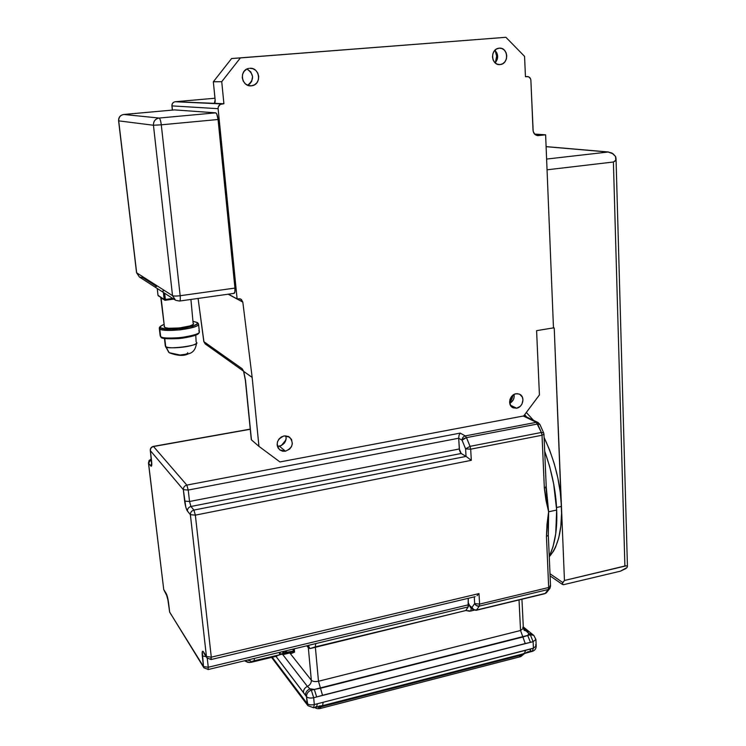 <?xml version="1.0" encoding="UTF-8"?>
<svg xmlns="http://www.w3.org/2000/svg" width="746" height="746" viewBox="0 0 746 746"><rect width="100%" height="100%" fill="white"/><g stroke="black" fill="none" stroke-linecap="round" stroke-linejoin="round"><path stroke-width="1.12" d="M161.173 298.363L164.474 327.242L161.173 298.363L162.731 298.904L161.173 298.363M160.819 297.943L164.474 327.242C167.663 330.18 194.855 326.869 193.54 323.55L192.701 324.734L189.736 325.993L179.432 327.97L168.764 328.268L165.398 327.69L164.101 326.627M193.111 323.027L190.92 299.444M160.623 327.811C159.206 327.149 160.287 326.049 163.859 324.51L160.427 326.412L160.623 327.811L159.765 328.911L160.623 327.811L166.041 329.117L175.897 329.07L192.664 326.226L197.28 323.848L196.897 322.468L197.578 322.636L196.897 322.468C200.021 323.764 195.48 325.704 183.264 328.268C169.202 329.592 161.649 329.443 160.623 327.811M193.307 321.433L196.897 322.468L193.307 321.433M163.85 324.463C160.67 325.806 159.15 327.084 159.308 328.296L159.28 328.081M160.642 336.567L159.765 328.911L160.642 336.567C164.838 340.633 201.159 336.157 199.35 331.597C200.236 333.481 194.063 335.476 180.821 337.602C168.13 338.423 161.406 338.078 160.642 336.567L161.015 337.211L160.642 336.567M198.305 333.378L193.708 335.831L180.672 338.386L167.141 338.74L161.015 337.211C160.987 338.74 168.046 339.076 182.192 338.227C196.105 335.868 199.21 334.339 199.369 331.821M197.942 323.279L198.529 323.988C200.329 328.426 163.943 332.856 159.765 328.911C160.521 330.385 167.253 330.702 179.963 329.872C193.223 327.783 199.415 325.825 198.529 323.988L199.35 331.597L198.762 330.86M161.714 337.379C162.358 338.712 168.204 339.094 179.264 338.535C191.61 336.847 198.007 335.019 198.464 333.061M165.687 346.47L164.782 338.498L165.687 346.47C169.1 349.837 198.007 346.219 196.571 342.433C200.982 345.883 163.467 349.967 165.687 346.47L169.211 352.718L165.687 346.47M187.703 352.718L187.526 353.473L185.484 354.275L179.991 355.003L169.211 352.718C177.408 355.889 183.87 356.234 188.589 353.735C193.195 352.737 195.862 349.025 196.59 342.6M196.114 341.836L195.778 335.122M515.952 393.757L519.207 394.065C525.557 396.35 523.077 407.223 516.652 408.202L510.432 405.227L516.652 408.202L520.288 406.3L522.032 403.978L522.965 399.763L522.321 397.096L519.72 394.298L517.258 393.655L514.656 394.13L512.297 395.65L509.984 399.352L509.611 402.215L510.945 406.029L512.884 407.68L516.652 408.202L513.257 407.848C507.019 405.479 509.565 394.69 515.952 393.757M509.77 403.418C513.239 401.124 514.647 398.131 514.003 394.429L514.115 397.124L513.267 399.875L509.77 403.418M284.049 435.916L289.579 437.147C294.12 443.124 292.749 447.814 285.476 451.209L279.377 446.183C284.562 444.392 286.725 440.933 285.867 435.804L286.156 438.769L284.468 443.003L280.822 445.772L277.381 446.285L279.377 446.183L285.476 451.209L289.569 449.148L291.462 446.649L292.339 443.693L291.509 439.366L288.394 436.438L284.049 435.916L281.186 437.035L278.864 439.142L277.447 441.94L277.139 444.98L277.997 447.796L279.89 449.978L282.51 451.171L285.476 451.209L279.731 449.857C275.405 443.861 276.85 439.217 284.049 435.916M281.363 445.53L285.97 439.851L284.319 442.723L281.363 445.53M509.621 402.346L513.08 394.998L511.775 399.324L509.621 402.346M495.353 62.683C497.209 58.486 497.125 54.411 495.102 50.476L496.659 56.118L495.353 62.683M499.233 48.164C508.194 47.119 509.332 63.718 500.286 64.548L502.729 63.727L504.958 61.75L506.375 58.971L506.767 55.791L506.077 52.696L504.408 50.159L502.002 48.574L499.233 48.164L496.528 49.012L494.29 50.989L492.864 53.787L492.472 56.976L493.171 60.081L494.859 62.608L497.265 64.193L500.034 64.576C491.232 65.695 489.777 49.329 498.785 48.22L499.233 48.164M495.148 62.888C498.561 58.514 498.477 54.309 494.896 50.28L496.948 53.162L497.638 56.211L497.256 59.344L495.148 62.888M545.969 487.614L548.627 511.793L548.329 535.236L546.454 536.505L548.683 587.494L479.603 604.111L478.997 593.592L211.295 657.17L195.349 515.132L471.313 460.319L470.679 449.185L542.025 435.244L544.347 488.266L545.969 500.258L548.627 511.793L556.656 510.04L548.627 511.793L547.014 524.214L546.454 536.505L548.329 535.236L548.627 511.793L546.249 487.147M549.252 556.385C555.043 544.076 557.504 528.625 556.656 510.04L553.663 483.884L549.606 466.343L544.683 451.144C552.012 471.91 556.003 491.549 556.656 510.04L555.742 533.642L553.028 546.781L549.252 556.385M561.449 506.431L556.535 507.504L561.449 506.431L554.231 328.203L553.336 327.904L554.231 328.203L553.691 327.447L554.231 328.203L561.57 513.379L560.805 526.378L558.754 537.81L555.509 547.294L553.476 551.21L549.261 556.73C558.241 546.38 562.307 529.604 561.449 506.431C560.442 482.988 554.66 460.012 544.095 437.501L549.625 450.043L554.231 463.602L557.822 477.85L560.255 492.304L561.449 506.431L564.452 580.481L561.449 506.431M249.686 68.287C259.795 67.121 262.107 84.475 251.859 85.762L251.327 85.827C241.536 87.058 238.683 70.227 248.744 68.418L246.6 69.21L244.101 71.336L242.581 74.339L242.273 77.752L243.215 81.062L245.275 83.757L248.12 85.426L251.327 85.827L254.405 84.895L256.885 82.769L258.396 79.785L258.713 76.39L257.78 73.089L255.738 70.385L252.894 68.707L249.686 68.287M247.644 85.249C254.405 79.691 254.181 74.274 246.991 69.014L250.768 71.849L252.577 76.53L251.663 81.426L249.658 83.99L247.644 85.249M233.852 293.299L234.869 292.143L234.943 288.077L218.065 119.5L216.778 114.017L215.734 112.851L159.103 118.045C155.271 118.81 153.387 121.206 153.443 125.244L172.522 295.658L136.555 272.756L172.522 295.658L153.443 125.244L118.698 120.861L136.667 272.887L139.437 277.036L142.859 277.689L156.595 286.455L155.765 286.501M553.476 327.876L545.624 134.821L534.537 134.056L545.624 134.821L538.025 135.613C535.078 135.306 533.418 133.497 533.026 130.214L530.882 80.279L533.176 131.361L534.723 134.252L538.463 135.595L536.868 135.474L545.624 134.821L553.476 327.876L536.598 330.655L553.476 327.876M221.73 103.927L175.189 101.736C173.035 102.202 171.962 103.591 172 105.895L218.102 108.674C218.093 106.072 219.305 104.487 221.73 103.927L175.189 101.736C173.044 102.221 171.981 103.61 172 105.895L172.457 110.082L172 105.895L218.102 108.674L237.107 298.885L228.351 294.166L237.107 298.885L240.566 298.987L242.823 302.102L252.157 377.411L243.7 371.424L242.236 368.785L203.919 341.696L198.324 300.218M179.572 301.048L175.571 300.274L172.522 295.658L175.571 300.274L179.572 301.048C180.271 300.75 180.476 298.978 180.168 295.724C180.476 298.978 180.271 300.75 179.572 301.048L234.085 293.365C234.915 293.057 235.195 291.294 234.943 288.077L180.168 295.724C176.345 296.181 173.799 296.153 172.522 295.658C173.799 296.153 176.345 296.181 180.168 295.724L161.285 124.815L153.443 125.244C153.415 121.225 155.308 118.828 159.103 118.045L123.743 114.474C120.339 115.164 118.661 117.29 118.698 120.861L153.443 125.244L161.285 124.815C160.754 120.796 160.026 118.539 159.103 118.045C160.026 118.567 160.744 120.824 161.285 124.815L218.065 119.5L234.943 288.077L180.168 295.724L161.285 124.815L218.065 119.5C217.562 115.555 216.788 113.345 215.734 112.851L159.103 118.045L123.743 114.474L174.611 109.886L215.734 112.851L174.517 109.895M527.208 76.558C529.334 76.633 530.555 77.873 530.882 80.279L530.555 78.759L528.56 76.745L525.454 76.717L527.208 76.558M228.173 294.194L242.823 302.102L228.173 294.194M251.309 439.739L258.946 446.369L252.157 377.411L243.718 371.415L245.527 380.469L251.458 439.888L258.946 446.369L279.946 461.942L523.72 415.942L539.423 394.932L536.598 330.655L539.423 394.932L523.72 415.942L279.946 461.942L258.946 446.369L252.157 377.411L242.823 302.102L241.34 299.454L239.97 298.782L237.107 298.885L218.102 108.674L218.252 106.967L220.275 104.393L223.912 103.731L214.41 103.293C215.034 103.051 215.258 101.633 215.072 99.059L213.337 81.78L215.128 99.899L214.41 103.293L223.912 103.731L175.282 101.726L214.988 98.23L175.207 101.736M223.912 103.731L221.73 81.687L240.389 57.908L505.9 37.3L524.559 56.36L525.454 76.717L524.559 56.36L505.9 37.3L231.596 58.533L505.9 37.3L231.596 58.533L240.389 57.908L221.73 81.687L213.337 81.78L231.596 58.533L213.337 81.78L221.73 81.687L223.912 103.731M251.346 439.748L245.527 380.469L243.718 371.415L242.236 368.785L243.261 370.921L242.236 368.785L203.919 341.696L205.411 344.083L203.807 341.556L198.333 300.256L203.807 341.556L205.215 343.943M172.363 110.091L171.906 105.867C171.869 103.573 172.969 102.193 175.189 101.736L175.282 101.726M285.336 652.489L285.205 650.997L285.336 652.489L286.483 652.657L286.305 650.736L286.408 653.179L293.262 651.528L283.098 654.587L293.262 651.528L294.567 652.116L294.278 648.815L294.567 652.116L290.707 653.729L294.567 652.116L293.7 651.025L285.336 652.489L286.408 653.179L286.455 652.657L293.346 650.997L293.169 649.076L293.262 651.528L294.567 652.116L293.346 650.997L289.896 652.946L283.098 654.587L286.408 653.179L285.336 652.489L284.04 653.048L285.336 652.489M283.872 651.314L283.648 653.515L280.226 654.139L282.958 653.487L282.781 651.584L282.865 654.009L282.958 653.487L283.834 654.121L283.256 654.065L284.04 653.048L285.093 653.738L284.04 653.048L283.872 651.314M535.246 638.427L535.898 639.443L533.11 641.672L533.418 648.181L314.308 704.56L313.674 697.715L533.11 641.672L530.322 634.743L533.744 635.359L530.322 634.743L528.895 633.606L532.308 634.221L528.895 633.606L526.881 631.116L529.501 631.853L524.242 630.361L526.881 631.116L523.375 628.318L528.895 633.606L527.683 635.415L528.895 633.606L530.322 634.743L522.89 637L520.549 630.491L519.029 599.943L520.549 630.491L318.477 681.247L315.344 646.866L309.954 648.61L306.774 645.803L308.322 647.668L311.334 680.24L289.802 652.964L311.334 680.24C312.788 681.564 315.166 681.9 318.477 681.247L315.344 646.866L465.821 610.526L469.504 611.226L474.092 610.228L470.81 611.021L471.239 608.149L470.81 611.021L465.821 610.526L468.385 606.601L468.357 604.829L208.274 667.25L207.267 658.336L208.274 667.25L203.509 666.579L202.278 651.724L203.071 651.342L206.437 656.499L190.379 514.693L187.032 510.45L185.81 507.149L183.329 489.665L150.356 450.64L151.727 465.364L151.149 466.269L148.547 463.163L163.747 589.61L167.477 597.024L169.678 612.196L203.509 666.579L169.678 612.196L168.503 602.395C167.925 598.283 167.132 595.261 166.116 593.331L163.747 589.61L148.547 463.163L150.86 466.026C151.746 466.735 151.998 465.075 151.597 461.037L150.356 450.64C150.319 448.486 151.382 447.115 153.527 446.518L250.264 429.267L153.527 446.518C151.391 447.134 150.338 448.505 150.356 450.64L183.329 489.665C183.32 487.315 184.486 485.795 186.826 485.096L153.527 446.518L186.826 485.096L188.234 490.047L458.678 438.238L459.312 448.971L189.531 501.498L188.234 490.047L458.678 438.238L462.063 440.177L465.607 448.887L466.045 456.403L193.913 510.068L190.939 506.478L461.149 453.493L466.045 456.403L460.823 453.242L459.517 450.407L458.678 438.238L462.063 440.177C462.156 437.967 463.219 436.541 465.252 435.916L460.235 433.1L186.826 485.096C184.486 485.795 183.32 487.315 183.329 489.665L188.234 490.047L186.826 485.096L460.235 433.1L459.042 435.244L458.678 438.238L459.042 435.244L460.235 433.1L465.252 435.916L466.474 437.632L537.633 423.98L541.382 432.466L470.045 446.341L466.474 437.632L537.633 423.98L539.89 424.409L537.633 423.98L536.318 422.329L465.252 435.916C463.219 436.541 462.156 437.967 462.063 440.177L463.77 438.648L466.474 437.632L465.252 435.916L536.318 422.329L538.183 422.59L536.318 422.329L541.382 432.466L543.648 432.876L543.955 434.172L542.025 435.244L544.347 488.266L548.627 511.793L546.454 536.505L548.683 587.494L479.603 604.111L478.997 593.592L211.295 657.17L195.349 515.132L471.313 460.319L470.679 449.185L542.025 435.244L543.955 434.172L546.249 487.091L544.347 488.266L546.249 487.091L545.783 486.551M290.483 653.142L290.707 653.729L289.877 652.955L290.707 653.729L290.483 653.142M526.312 412.473L533.483 420.315L526.312 412.473M549.998 573.739L562.792 582.561L564.452 580.481L562.204 583.661L563.389 584.724L620.374 571.184L563.389 584.724L562.204 584.09L562.792 582.561L549.998 573.739M546.604 159.057L608.055 152.025L546.1 146.682L608.055 152.025L546.604 159.057M547.042 169.808L613.398 162.003L624.896 566L564.452 580.481L626.286 565.813L624.896 566L613.398 162.003L615.422 160.903L616.028 158.478L615.543 156.446L612.97 153.741L608.055 152.025L611.962 153.07L615.543 156.446L615.804 160.213L613.398 162.003L547.042 169.808M620.374 571.184L625.652 568.685L627.069 567.529L627.386 566.289L626.286 565.813L627.386 566.289L627.069 567.529L620.374 571.184M526.611 416.986L524.708 414.617L526.611 416.986M523.31 416.016L536.318 422.329L523.31 416.016M308.275 645.393L468.078 606.936L468.246 598.301L468.357 604.829L208.274 667.25L208.059 669.563L208.274 667.25L203.509 666.579L202.287 655.874L206.166 656.694L202.287 655.874C201.914 651.771 202.306 650.409 203.444 651.808L206.437 656.499L211.295 657.17L206.437 656.499L190.379 514.693C190.379 512.334 191.554 510.796 193.913 510.068L190.939 506.478L189.531 501.498L188.234 490.047L183.329 489.665L184.626 501.088L189.531 501.498L459.312 448.971L461.149 453.493L190.939 506.478L189.531 501.498L184.626 501.088C185.269 505.807 186.211 509.136 187.433 511.066C187.423 508.725 188.598 507.196 190.939 506.478C188.598 507.196 187.423 508.725 187.433 511.066L190.379 514.693L195.349 515.132L193.913 510.068L195.349 515.132L190.379 514.693C190.379 512.334 191.554 510.796 193.913 510.068L466.045 456.403L471.313 460.319L466.045 456.403L465.607 448.887L470.045 446.341L466.474 437.632L462.063 440.177L465.607 448.887L470.679 449.185L470.045 446.341L470.679 449.185L465.607 448.887L470.045 446.341L541.382 432.466L542.025 435.244L541.382 432.466L543.648 432.876L539.89 424.409M468.553 603.337L469.43 605.416L471.966 607.514L474.67 603.579L474.279 596.865L474.67 603.579L479.603 604.111L474.67 603.579L471.966 607.514L469.43 605.416L470.446 607.496L468.553 603.337M550.072 585.47L550.539 586.123L549.914 588.352L548.263 589.48L545.167 593.434L546.277 592.893L544.692 593.732L476.526 610.051L479.268 606.125L548.263 589.48L545.167 593.434L476.526 610.051L479.268 606.125C477.188 606.386 475.659 605.538 474.67 603.579L476.554 605.705L479.268 606.125L479.603 604.111L479.268 606.125L548.263 589.48L548.683 587.494L550.539 586.123L548.683 587.494L548.263 589.48L550.11 587.988M151.699 463.294L150.86 466.026L151.699 463.294M151.55 460.655L151.802 463.825M151.317 459.191L148.547 463.163L151.317 459.191M543.685 433.034L543.955 434.172M163.682 589.135L148.463 463.014L149.107 460.487L151.298 459.023M168.437 601.901L166.116 593.331L163.663 589.415M168.419 602.181L169.612 611.683M203.975 667.912L169.594 611.981M206.94 657.897L203.919 653.17M475.183 596.651L211.062 659.548L211.295 657.17L210.68 659.212M478.363 594.385L478.997 593.592L478.363 594.385M476.992 595.7L477.682 595.094L476.992 595.7M203.919 667.819L207.686 669.227M476.097 610.34L472.983 609.603L471.966 607.514C472.945 609.463 474.465 610.312 476.526 610.051L473.831 609.631L471.966 607.514L472.983 609.603L470.446 607.496M309.749 645.094L315.707 643.593L315.344 646.866L315.707 643.593L468.078 606.936L465.821 610.526L309.954 648.61L308.322 647.668L307.622 645.607L308.322 647.668L311.334 680.24C312.788 681.564 315.166 681.9 318.477 681.247L320.491 688.26L318.477 681.247L520.549 630.491L522.89 637L320.491 688.26L314.327 689.425L310.308 688.847L314.327 689.425L311.343 690.181L307.389 686.385L282.781 654.606L307.389 686.385C310.047 685.042 311.362 682.991 311.334 680.24C311.362 682.991 310.047 685.042 307.389 686.385C304.741 687.737 303.426 689.78 303.454 692.53L306.494 696.661L307.138 703.487L272.234 657.235L304.116 699.599L304.937 701.799L304.116 699.599L306.932 704.327L306.112 702.126L307.138 703.487C308.583 704.867 310.979 705.222 314.308 704.56L313.674 697.715C310.336 698.377 307.949 698.023 306.494 696.661L307.958 705.697L307.138 703.487C308.583 704.867 310.979 705.222 314.308 704.56L313.721 707.777L312.928 707.227M309.161 688.064L311.343 690.181L313.674 697.715L316.668 696.95L314.327 689.425L316.668 696.95L322.524 695.309L320.491 688.26L322.524 695.309L525.24 643.546L522.89 637L525.24 643.546L530.471 642.353L527.683 635.415L530.471 642.353L533.11 641.672L530.322 634.743L311.343 690.181L313.674 697.715C310.327 698.387 307.93 698.042 306.494 696.661C306.55 693.482 308.173 691.318 311.343 690.181C308.145 691.309 306.531 693.463 306.494 696.661L305.468 695.309C305.524 692.139 307.138 689.985 310.308 688.847C307.138 689.985 305.524 692.139 305.468 695.309L275.936 656.34L303.454 692.53C303.426 689.78 304.741 687.737 307.389 686.385M524.625 653.468L520.829 656.583L320.248 708.495L321.004 706.024L320.901 706.863L521.902 654.923L520.829 656.583L522.116 654.121L521.902 654.923L524.541 653.496L521.902 654.923L320.901 706.863L320.248 708.495L318.645 707.823M521.939 599.243L523.366 628.281L520.549 630.491L523.366 628.281L522.741 627.302M535.544 644.898L536.197 645.924L535.898 639.443L533.11 641.672L533.418 648.181L536.197 645.924L533.418 648.181L532.234 651.37L531.096 650.95M526.21 652.582L528.466 651.631L529.604 652.051L530.779 648.852L529.604 652.051L532.234 651.37L533.418 648.181L525.576 650.335L524.41 653.524L523.701 653.384M319.018 706.052L322.552 705.641L323.167 702.424L322.552 705.641L524.41 653.524L525.576 650.335L317.292 703.786L316.696 707.012L315.894 706.462M320.901 706.863L316.304 707.115L320.901 706.863M523.366 628.281L524.177 630.314M309.954 648.61L308.294 645.439L309.954 648.61M520.829 656.583L519.71 656.163M535.898 639.443L533.828 635.424L523.3 626.929M304.974 701.846L271.581 657.394M317.292 703.786L314.308 704.56L313.721 707.777L316.696 707.012L317.292 703.786M307.995 705.744L304.937 701.799M277.018 656.079L251.225 662.308L277.018 656.079M254.442 660.872L254.209 658.457L254.442 660.872L279.638 654.792L252.68 661.115L254.442 660.872L251.225 662.308L247.84 662.383L244.529 660.788L249.518 662.532L254.442 660.872M280.235 654.065L279.638 654.792L279.414 652.396L279.638 654.792L278.174 655.436L280.151 654.401L280.039 652.237M250.861 661.021L249.061 660.592L250.861 661.021M247.691 660.023L249.061 660.592L247.691 660.023M282.995 653.925L279.703 654.774M283.303 654.093L283.984 654.214L283.303 654.093M282.156 654.186L283.098 654.587L282.156 654.186M283.079 654.596L282.128 654.186M139.437 277.036L136.555 272.756L118.595 120.815C118.53 117.243 120.246 115.126 123.743 114.474L174.611 109.886L123.743 114.474C120.311 115.136 118.633 117.271 118.698 120.861L136.667 272.887L139.437 277.036L174.937 299.864M158.012 295.304L164.167 299.454L165.37 299.463L164.167 299.454L163.374 292.432L164.633 300.172L165.286 300.302L165.37 299.463L172.708 298.437L165.37 299.463L164.67 293.262L165.37 299.463L165.286 300.302L164.633 300.172L158.021 295.379L157.229 288.478L157.993 295.351L157.229 288.478M165.323 300.284L173.743 299.099M162.768 290.977L163.616 290.921M159.084 296.199L164.54 300.106M157.993 295.351L158.404 296.031M198.529 323.988L197.504 322.589L193.307 321.386M159.308 328.296L160.185 335.933L160.968 337.173M164.456 338.442L165.304 345.939L168.81 352.392M500.286 64.548L499.111 64.594M251.859 85.762L249.481 85.762M537.297 135.567L538.025 135.613M243.308 371.023L205.411 344.083M243.634 371.256L243.737 372.03M251.309 439.748L245.369 380.264L243.728 372.012M198.333 300.256L198.091 298.437M539.88 424.381L537.997 422.497L523.916 415.69M250.246 429.127L153.34 446.397C151.233 446.966 150.216 448.327 150.272 450.481L151.522 460.879M211.062 659.548L206.884 657.813M208.059 669.563L309.776 645.085M550.539 586.123L548.329 535.236M544.692 593.732L476.2 610.312M546.529 592.65L544.804 593.704M546.809 592.305L549.634 588.697M550.091 575.903L562.465 584.463M546.1 146.617L608.615 151.998M616.037 158.814L627.442 566.503M320.248 708.495C317.805 708.924 316.015 708.579 314.887 707.478M532.392 651.333C534.91 650.447 536.178 648.647 536.197 645.924M529.604 652.051L524.559 653.487M322.552 705.641L316.798 706.984M307.958 705.697L313.712 707.777M289.877 652.955L283.098 654.587M290.614 653.375L289.896 652.946M280.226 653.944L280.067 652.237M164.633 300.172L173.762 299.118"/></g></svg>
